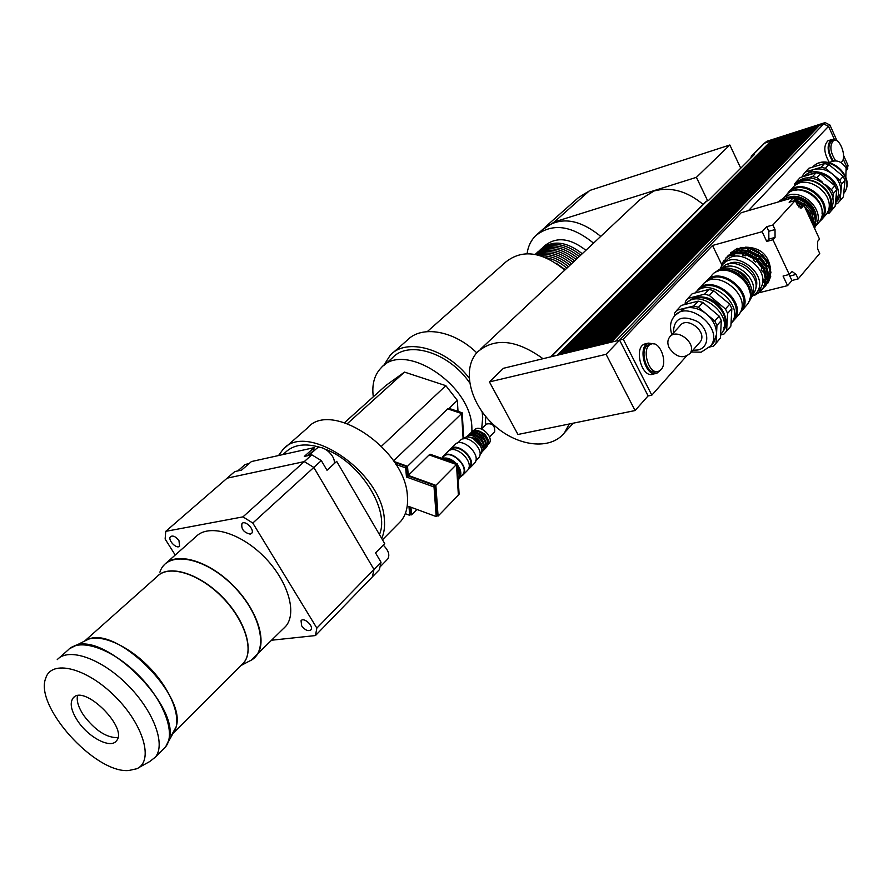 <?xml version="1.0" encoding="UTF-8"?>
<svg xmlns="http://www.w3.org/2000/svg" width="893" height="893" viewBox="0 0 893 893"><rect width="100%" height="100%" fill="white"/><g stroke="black" fill="none" stroke-linecap="round" stroke-linejoin="round"><path stroke-width="1.34" d="M117.865 737.663C106.446 737.852 95.015 730.374 83.562 715.226C78.472 707.479 76.452 700.994 77.49 695.77M77.602 720.796C71.027 710.56 69.531 702.97 73.126 698.013C83.897 683.569 128.983 728.398 116.313 740.967C110.453 749.015 88.351 737.35 77.602 720.796M249.326 463.4L245.062 464.572L237.717 470.946M334.161 463.69C336.259 455.33 320.955 442.984 316.033 449.034L308.911 455.441M387.261 559.487L387.796 558.94C390.018 554.977 388.5 550.367 383.242 545.121M271.907 640.192L315.463 635.559L372.381 576.889L373.966 569.466L313.811 467.441L304.267 461.625L227.168 478.157L304.256 461.614L313.823 467.441L373.977 569.466L372.359 576.9L379.402 569.667L381.021 562.244L373.977 569.466M315.463 635.559L316.848 628.103L373.966 569.466M316.848 628.103L252.797 523.041L321.324 460.598L311.802 454.816L304.279 456.446L314.068 447.661L313.521 451.3M252.797 523.041L242.963 516.868L304.267 461.625M242.963 516.868L165.752 531.346L234.736 471.593L241.623 470.086L251.446 461.547L314.068 447.661M165.752 531.346L165.127 539.037L175.218 555.044M381.021 562.244L375.551 552.934L384.727 543.603L336.694 461.357L327.017 470.276L321.324 460.598M178.98 540.678L179.593 546.148C176.624 549.619 167.158 539.584 170.574 536.581C173.075 535.253 175.876 536.615 178.98 540.678M250.196 534.126C243.744 532.518 241.01 529.002 241.97 523.566C245.14 519.704 255.197 529.995 251.58 533.411L250.196 534.126M301.633 625.803L301.053 620.713C303.843 616.773 314.157 626.35 310.909 629.866C308.163 631.574 305.071 630.212 301.633 625.803M311.802 454.816L304.256 461.614M283.304 628.772L285.805 626.25C297.57 612.587 287.624 579.981 263.524 556.172C239.57 532.195 208.102 523.622 195.835 536.771L166.623 562.668M138.549 767.757L149.767 761.517L155.326 757.175C166.12 744.338 153.462 710.504 127.119 684.462C100.92 658.253 68.437 647.191 57.241 659.637M379.436 534.539C390.196 510.428 360.493 462.552 325.778 449.369M320.978 447.605C305.506 442.906 293.641 444.491 285.403 452.371L282.891 454.582M128.637 770.536L136.718 768.773C154.098 761.383 143.74 724.692 114.884 696.261C86.264 667.54 51.325 659.168 45.71 678.267C34.269 706.173 95.015 773.461 128.637 770.536M459.761 476.337L460.152 473.268L457.361 466.09M454.314 462.719C450.496 459.538 446.813 458.243 443.263 458.846M458.288 481.16L459.739 475.824L457.551 469.16M448.465 460.665L444.759 459.37M461.491 413.492L462.206 412.789L449.492 408.536L448.766 409.228M463.713 438.63L462.206 412.789M456.457 464.494L457.216 463.735L430.024 454.202L429.265 454.95M458.377 494.923L459.102 494.175L457.216 463.735M394.516 462.228L406.929 466.671L407.699 475.779L435.271 485.703L437.414 515.306L436.197 516.567L408.961 506.498L409.708 515.317L405.266 513.665M410.345 507.012L410.936 514.078L409.708 515.317M395.889 464.393L405.679 467.887L406.46 477.007L434.031 486.953L436.197 516.567M406.929 466.671L405.679 467.887M407.699 475.779L406.46 477.007M435.271 485.703L434.031 486.953M435.862 485.346L456.479 464.505L458.377 495.068L438.083 516.109L435.862 485.346L408.28 475.422L429.153 454.905L456.479 464.505M437.012 515.719L438.083 516.109M416.931 509.445L411.595 514.87L410.959 507.235M408.28 475.422L407.509 466.302L461.625 413.537L463.121 438.898M393.59 460.844L447.694 408.871L461.625 413.537M410.546 514.468L411.595 514.87M394.014 461.48L407.509 466.302M448.308 409.083L457.339 400.399L458.009 411.383M344.586 422.623L385.932 385.441L404.518 372.102L445.841 385.664L381.534 446.199M404.518 372.102L347.433 423.583M457.339 400.399L445.841 385.664M481.684 428.763L482.722 417.288L482.142 411.874M469.606 382.74C449.19 352.702 408.492 340.066 392.585 357.713L383.477 365.762M471.928 431.464L471.872 428.071C471.805 384.816 403.971 340.501 381.132 367.838C374.312 374.982 371.7 384.649 373.296 396.805M397.932 524.124L400.901 521.132C406.014 514.881 408.19 506.632 407.409 496.374C405.913 449.614 330.946 399.271 307.337 428.082L285.347 447.426M381.702 538.412C384.135 533.021 385.028 526.669 384.347 519.38C382.304 472.319 306.277 420.815 282.925 449.559L278.538 455.542M564.778 270.11C542.107 251.614 522.461 248.901 505.829 261.973L427.267 331.616M494.331 426.642L494.901 425.939M476.728 352.802C453.945 330.432 421.541 325.03 407.253 340.2L392.786 352.925M485.546 424.889L485.569 416.305M469.093 377.996C446.723 348.493 406.471 337.409 390.308 355.101L383.622 365.639M582.258 253.712C566.329 241.311 552.533 239.804 540.868 249.192M542.486 247.741L544.529 245.899C556.183 236.444 569.98 237.918 585.897 250.297M580.74 255.141C564.789 242.717 550.981 241.21 539.305 250.598M579.211 256.57C563.237 244.135 549.418 242.617 537.753 252.005M577.682 258.01C561.686 245.553 547.856 244.023 536.18 253.422M576.141 259.45C560.469 247.171 546.784 245.486 535.074 254.382M574.601 260.901C560.056 249.292 546.907 247.127 535.164 254.405M573.06 262.341C559.71 251.502 547.23 248.879 535.61 254.483M571.509 263.792C559.476 253.835 547.833 250.799 536.548 254.684M569.957 265.254C559.42 256.358 548.838 252.965 538.211 255.063M568.406 266.717C559.621 259.16 550.501 255.543 541.024 255.867M566.843 268.179C560.335 262.475 553.359 258.97 545.924 257.675M565.269 269.641L556.194 263.256M527.082 253.69C528.053 246.479 530.877 240.507 535.566 235.774C552.108 222.737 571.431 225.192 593.532 243.142M537.798 233.787L542.989 229.2C559.52 216.151 578.764 218.551 600.732 236.377M707.591 200.646L696.406 177.339L554.374 221.933L541.861 230.193M703.025 204.363C686.951 191.013 670.621 186.548 654.022 190.979L639.544 199.976L480.322 349.353M696.406 177.339L729.838 144.99L589.771 190.455L554.374 221.933L589.771 190.455M589.213 190.957L578.385 197.654L545.143 227.112M740.732 168.185L729.838 144.99M489.42 381.914L606.079 354.309L635.079 410.546L517.951 434.478L489.42 381.914L503.44 368.296L543.022 358.707C516.266 339.452 494.331 337.297 477.23 352.244C461.714 368.976 469.93 403.256 493.595 424.778C517.014 446.578 550.735 450.809 564.655 432.491L569.221 424.008M543.022 358.707L619.597 340.155L648.106 395.889L635.079 410.546M798.532 206.897L803.957 205.345L801.3 208.036L797.326 204.977L795.261 200.501L789.133 202.264L793.442 197.576L741.19 212.724L606.079 354.309M834.709 140.101L828.537 126.326L823.681 123.937L819.629 125.243L611.392 342.064L616.594 340.88M646.108 391.982L648.139 395.956L651.823 395.175L623.236 339.195L712.502 245.475L762.12 231.689L766.685 226.733L772.88 224.991L775.024 229.557L775.057 237.415L772.947 239.759L766.73 241.456L768.851 239.123L768.817 231.276L766.685 226.733M619.563 340.088L623.236 339.195M619.597 340.155L621.628 344.14M557.199 355.269L771.094 140.971M550.747 356.832L557.165 355.202M559.543 354.7L773.238 140.279M772.579 140.301L771.373 140.692L558.192 354.956L559.509 354.633M561.909 354.13L775.392 139.598M774.722 139.621L773.517 140L560.547 354.387L561.876 354.063M564.264 353.55L777.546 138.906M776.877 138.928L775.671 139.319L562.914 353.807L564.231 353.494M566.642 352.981L779.701 138.214M779.031 138.236L777.825 138.627L565.28 353.237L566.609 352.914M569.02 352.4L781.866 137.522M781.196 137.544L779.98 137.935L567.647 352.668L568.975 352.344M571.397 351.831L784.032 136.83M783.362 136.852L782.145 137.243L570.024 352.088L571.364 351.764M573.786 351.25L786.208 136.127M785.527 136.16L784.311 136.551L572.413 351.507L573.752 351.183M576.175 350.67L788.385 135.435M787.704 135.457L786.487 135.848L574.802 350.927L576.141 350.603M578.575 350.089L790.573 134.731M789.892 134.765L788.664 135.156L577.202 350.346L578.541 350.023M580.986 349.509L792.75 134.039M792.069 134.062L790.841 134.452L579.602 349.766L580.952 349.442M583.397 348.917L794.949 133.336M794.257 133.358L793.029 133.749L582.013 349.185L583.363 348.85M585.819 348.337L797.136 132.633M796.456 132.655L795.228 133.057L584.424 348.594L585.775 348.27M588.241 347.745L799.347 131.93M798.655 131.952L797.416 132.354L586.846 348.013L588.208 347.678M590.675 347.154L801.546 131.226M800.854 131.249L799.615 131.651L589.268 347.422L590.63 347.087M593.108 346.573L803.756 130.512M803.064 130.545L801.825 130.936L591.702 346.83L593.075 346.506M595.553 345.971L805.966 129.809M805.274 129.831L804.035 130.233L594.146 346.238L595.519 345.915M597.997 345.379L808.187 129.094M807.484 129.128L806.245 129.518L596.591 345.647L597.964 345.312M600.453 344.787L810.409 128.38M809.705 128.413L808.466 128.815L599.047 345.055L600.42 344.72M602.92 344.196L812.641 127.666M811.938 127.699L810.688 128.101L601.502 344.464L602.887 344.129M605.387 343.593L814.874 126.951M814.17 126.985L812.909 127.386L603.969 343.861L605.354 343.526M607.854 342.99L817.106 126.237M816.403 126.27L815.142 126.672L606.436 343.258L607.82 342.923M610.343 342.387L819.35 125.522M818.635 125.556L817.385 125.958L608.914 342.666L610.31 342.32M765.323 279.308L765.859 281.898L765.122 282.735L763.872 282.4L764.051 279.855L766.094 278.46L764.52 270.769L762.376 271.74L761.149 269.139L762.12 268.09L756.817 261.325L755.556 262.006L753.234 260.075L754.596 258.579L757.554 260.499L756.817 261.325M763.872 282.4L765.201 280.882M767.746 276.529L768.281 279.118L767.556 279.956L766.306 279.621L766.484 277.076L768.527 275.68L766.964 268L764.821 268.972L763.593 266.382L764.575 265.333L759.284 258.579L758.012 259.26L755.712 257.34L757.052 255.844L760.01 257.764L759.284 258.579M766.306 279.621L767.634 278.103M768.773 276.808L770.09 275.29L770.737 276.305L770.012 277.131L768.773 276.808L768.951 274.263L770.983 272.878L769.431 265.21L767.299 266.17L766.082 263.58L767.054 262.542L761.774 255.8L760.512 256.481L761.852 254.996L762.51 254.985L761.774 255.8M770.212 273.716L770.09 275.29M761.238 289.287L760.523 291.698L759.664 291.096L761.193 289.287L763.303 288.417L765.859 281.898M759.664 291.096L761.003 289.566M763.638 287.903L761.16 290.404M764.419 286.474L765.725 285.637L768.281 279.118M766.864 283.65L768.181 282.813L770.737 276.305M766.094 285.068L765.011 286.463L767.556 279.956M753.234 260.075L754.44 257.898L746.861 253.947L745.242 255.9L742.496 255.164L743.155 252.965L735.397 252.875L734.303 255.063L731.869 255.722L731.345 254.572L732.104 253.768L726.266 257.519L724.234 261.537L723.52 260.834L725.417 260.042M755.712 257.34L756.907 255.175L749.35 251.223L747.731 253.177L744.985 252.451L745.633 250.252L737.886 250.174L736.814 252.351L734.37 253.02L733.856 251.871L734.604 251.067L728.074 255.956M760.512 256.481L758.213 254.572L759.407 252.406L751.861 248.477L750.254 250.408L747.508 249.694L748.155 247.506L740.42 247.428L739.348 249.605L736.915 250.274L736.401 249.125L737.149 248.321L730.619 253.221M731.869 255.722L734.593 253.869M734.37 253.02L737.105 251.156M732.104 253.768L733.242 254.237M734.604 251.067L735.743 251.536M736.915 250.274L739.638 248.421M737.149 248.321L738.277 248.801M742.496 255.164L743.858 253.679L746.481 254.371M744.985 252.451L746.347 250.966L748.959 251.647M743.155 252.965L743.858 253.679M745.633 250.252L746.347 250.966M747.508 249.694L748.859 248.221L751.471 248.901M748.155 247.506L748.859 248.221M755.556 262.006L756.896 260.499M758.012 259.26L759.363 257.764M754.44 257.898L754.596 258.579M756.907 255.175L757.052 255.844M758.213 254.572L759.552 253.087L761.852 254.996M759.407 252.406L759.552 253.087M767.054 262.542L767.779 261.716L762.51 254.985M758.67 253.221L751.125 249.281M747.419 248.31L739.683 248.232M736.401 249.125L730.574 252.886M763.995 287.3L765 286.463M770.257 273.693L768.706 266.025M767.467 283.639L770.012 277.131M767.913 278.549L768.371 275.859M768.426 274.106C765.803 258.78 756.684 250.699 741.056 249.873M737.495 250.598L735.43 251.413M764.575 265.333L765.301 264.507L760.01 257.764M756.17 255.99L748.602 252.038M744.896 251.067L737.138 250.978M733.856 251.871L728.018 255.632M725.585 258.881L725.004 260.042M767.801 276.517L766.227 268.826M765.535 281.407L766.004 278.56M766.06 277.578C766.886 264.373 750.946 250.274 737.852 252.596M735.084 253.199L732.84 254.07M762.12 268.09L762.856 267.264L757.554 260.499M753.692 258.724L746.113 254.762M742.407 253.779L734.638 253.69M731.345 254.572L725.507 258.334M723.52 260.834L721.298 266.471M754.596 295.315L760.523 291.698M765.368 279.286L763.794 271.595M762.577 289.254L765.122 282.735M758.012 291.14L759.921 288.964C773.572 271.55 737.674 243.677 725.272 261.962L723.732 263.614M762.499 267.654L764.52 270.769M762.376 271.74L763.716 270.222M764.944 264.908L766.964 268M764.821 268.972L766.161 267.465M767.299 266.17L768.627 264.674L769.431 265.21M767.422 262.118L768.627 264.674M745.532 247.171C760.3 247.439 768.661 254.84 770.626 269.373M751.08 297.336L756.672 292.681C770.335 275.245 734.336 247.272 721.924 265.578L719.791 269.574M755.489 288.718C762.321 275.29 740.543 256.012 727.907 264.261M766.73 241.456L762.12 231.689M793.442 197.576L794.859 200.624M791.957 280.469L787.57 285.637L783.049 276.037L789.267 274.464L792.113 271.483L796.076 274.441L798.175 278.917L791.957 280.469L788.977 274.531M798.175 278.917L819.729 253.433L817.698 249.047L817.597 241.423L819.54 239.168L803.957 205.345M721.756 264.641L712.502 245.475M759.485 292.625L787.57 285.637M789.267 274.464L772.947 239.759M686.226 356.318L651.823 395.175M772.88 224.991L795.261 200.501M655.395 373.598L653.14 374.089C641.989 378.989 633.215 347.433 644.779 343.984L646.13 343.671M661.01 369.635L658.643 371.276C648.631 375.685 640.705 347.198 651.109 344.095C659.648 340.2 668.254 362.502 661.01 369.635M657.36 371.555L656.433 371.767C646.398 376.176 638.484 347.723 648.898 344.62L650.115 344.33M660.34 370.282L656.835 373.274C645.695 378.174 636.899 346.562 648.463 343.113L654.312 343.961M835.692 160.818C830.043 152.089 829.385 145.269 833.716 140.335C839.666 137.288 847.033 156.855 841.842 161.812L840.994 162.504M833.247 160.93C827.978 152.19 827.465 145.526 831.718 140.949L832.176 140.815M832.399 161.12C827.108 151.43 826.751 144.298 831.327 139.71L834.754 140.123M829.396 162.559C823.804 152.859 823.335 145.592 828.001 140.748L828.514 140.592M843.204 158.999L846.832 167.091L846.776 170.105M751.75 155.639L763.872 143.505L770.425 140.994M750.801 158.094L751.471 155.907L754.295 154.601L708.629 200.345L705.749 201.639L550.546 356.876M847.435 169.045L848.015 165.372L843.561 155.438M837.009 140.815L829.91 125.009L825.076 122.62L766.875 141.284L764.988 142.735M699.141 288.707L702.199 285.414C715.159 266.226 753.391 296.029 739.114 314.303L737.116 316.591M731.914 322.451L734.314 319.806C748.602 301.51 710.203 271.539 697.243 290.761L696.853 291.297M699.186 289.756C713.697 274.776 746.369 303.352 733.376 319.727L733.186 319.973M669.237 347.969C667.328 343.894 667.384 340.367 669.404 337.375C676.336 326.871 697.69 343.693 689.898 353.561C682.933 359.131 676.046 357.267 669.237 347.969M670.431 336.248L679.897 325.9C686.829 315.419 707.993 332.051 700.201 341.907L699.141 343.102M709.935 346.942L713.54 346.116L717.905 341.104M676.905 310.206L681.381 305.384L698.203 301.142L693.761 305.986L676.905 310.206L674.472 313.287L674.371 316.245M716.956 325.443L721.31 320.52L720.394 338.134L716.074 343.091L716.956 325.443L714.78 320.989L698.46 307.315L702.891 302.459L719.144 316.077L714.78 320.989M720.551 335.098L724.111 333.96L726.634 330.946L727.594 313.387L731.858 308.565L730.876 326.09L726.634 330.946M687.856 298.429L692.231 293.708L708.975 289.41L704.622 294.154L687.856 298.429L685.411 301.51L685.031 304.468M709.299 295.449L713.63 290.705L729.726 304.167L725.451 308.978L709.299 295.449L704.622 294.154M691.193 294.824L692.231 293.708M708.975 289.41L713.63 290.705M729.726 304.167L731.858 308.565M730.876 326.09L728.387 329.059M727.594 313.387L725.451 308.978M685.389 304.379C698.538 286.474 735.263 316.01 721.522 333.536L720.573 334.752M719.144 316.077L721.31 320.52M698.203 301.142L702.891 302.459M680.343 306.511L681.381 305.384M675.722 314.872L685.299 308.096C692.51 306.589 699.61 308.598 706.62 314.146C713.306 320.085 716.61 326.805 716.51 334.306L713.898 342.287L711.944 344.519M693.761 305.986L698.46 307.315M688.548 301.577C692.399 297.626 697.578 296.175 704.097 297.224C720.539 299.579 732.349 321.926 722.549 331.816M692.734 299.702C706.743 290.805 731.278 312.595 723.955 327.474M695.826 292.792L706.24 290.113M715.84 292.547L727.549 302.347M731.702 311.311L731.077 322.462M695.1 292.971C708.942 275.245 745.555 305.172 731.613 322.909L730.999 323.712M706.854 281.44C721.064 265.88 754.217 294.31 741.09 310.876L740.654 311.456M711.062 278.616C725.652 270.557 749.428 291.631 743.009 306.98M705.604 282.199L705.649 282.143C718.43 263.212 756.058 292.536 741.971 310.563L740.04 312.784M707.513 280.123L711.174 276.183C723.955 257.284 761.394 286.43 747.318 304.435L745.354 306.679M725.25 270.266C738.656 271.684 746.838 278.929 749.774 292.011M717.525 271.439C732.126 262.575 756.695 284.342 749.473 299.78M715.583 272.354C729.704 257.128 762.086 285.012 749.138 301.321L748.78 301.812M733.521 269.295C741.491 271.271 746.928 276.093 749.807 283.728M721.589 268.927C735.039 257.887 761.07 280.938 751.538 295.483M721.209 269.039L721.421 268.815C732.807 251.982 765.904 277.723 753.346 293.708L751.605 295.706M442.314 458.511C446.712 457.138 451.311 458.745 456.133 463.355M457.272 464.65C460.989 469.673 461.804 473.993 459.694 477.588M441.879 458.355L443.33 456.915C449.893 448.186 469.997 466.749 462.574 474.708L461.927 475.377M441.923 458.31L442.961 456.557C449.782 447.505 470.656 466.782 462.954 475.043L460.542 476.784M443.62 455.91L447.683 451.869C454.515 442.805 475.31 462.016 467.608 470.287L466.927 470.979M450.708 449.972C457.294 441.711 476.516 459.683 469.316 467.374L468.814 467.921M449.335 450.53L450.027 449.536C456.859 440.472 477.632 459.649 469.919 467.921L468.267 469.294M450.686 448.878L454.693 444.893C461.547 435.829 482.231 454.928 474.518 463.21L473.837 463.902M457.741 442.995L459.984 440.762C466.436 432.234 485.837 450.128 478.57 457.919L477.922 458.567M474.138 430.281L474.328 430.091C479.485 423.282 494.789 437.403 488.973 443.609L488.471 444.122M463.545 438.809C469.618 431.375 486.841 447.538 480.289 454.526L479.865 454.972M473.1 438.407L480.177 445.428M468.2 437.057C476.628 437.458 481.093 441.879 481.573 450.318M468.49 435.951C474.35 430.783 487.801 444.134 482.666 450.027M470.399 434.054C476.259 428.897 489.677 442.214 484.542 448.096M472.297 432.156C478.157 427.01 491.53 440.294 486.428 446.187M481.45 428.997L486.361 424.075C492.277 422.902 495.046 425.459 494.666 431.743L494.387 432.033M818.736 222.536L822.051 219.165C836.094 201.316 800.854 174.291 787.983 192.944L787.023 194.328M820.265 220.247L821.214 219.064C834.397 202.454 802.45 176.379 789.044 192.732M789.836 190.935L792.113 188.49C804.973 169.871 840.067 196.761 826.047 214.577L824.094 216.82M845.827 177.138L846.106 168.174C841.586 161.053 835.993 159.2 829.329 162.615M793.609 197.922L794.167 197.119L787.046 197.186L786.353 198.972L783.384 199.831L783.496 198.213L777.758 202.119M783.384 199.831L786.443 198.123M783.496 198.213L784.411 198.726M793.922 198.603L794.647 197.799L797.706 198.547M794.167 197.119L794.647 197.799M806.736 205.569L808.299 204.307L806.736 205.569L803.99 203.303L805.006 201.584L798.13 198.09L796.947 199.719L794.123 199.039M804.961 207.544L805.575 207.343L805.106 207.857M801.512 206.049L802.26 205.223L802.829 205.669M801.356 206.093L802.26 205.223M803.99 203.303L804.995 202.186L807.741 204.452M805.006 201.584L804.995 202.186M810.319 218.004L811.313 216.876L812.061 217.211L810.319 218.004L808.879 214.889L810.331 213.472L805.575 207.343M809.951 213.907L811.313 216.876M813.021 214.945L814.014 213.818L814.762 214.141L813.021 214.945L811.592 211.831L813.043 210.424L808.299 204.307M812.663 210.848L814.014 213.818M812.92 224.79L812.061 217.211M814.103 225.248L815.086 224.11L815.744 224.902L814.103 225.248L814.371 222.145L816.068 221.196L814.762 214.141M815.298 221.877L815.086 224.11M814.472 228.161L815.197 225.527M814.628 228.508L815.744 224.902M815.521 221.821L814.215 214.767M812.496 211.038L807.752 204.921M804.459 202.198L797.572 198.704M793.14 197.666L786.476 197.788M782.927 198.826L777.792 202.108M812.82 224.578L811.503 217.836M809.784 214.097L805.274 208.214M801.713 205.234L796.031 202.164M802.271 204.609L795.563 201.171M813.456 225.974C814.505 212.925 808.143 204.117 794.357 199.552M787.637 199.251L782.391 200.78M809.694 217.803L808.634 215.503M800.407 206.361L797.081 204.441M815.432 226.242C827.521 210.056 798.23 184.393 783.529 198.235M790.015 196.862C802.405 193.301 818.133 207.143 816.001 219.767M815.644 221.676L815.186 223.183M817.262 224.221L819.194 222.011C833.08 204.374 798.186 177.618 785.483 196.047L783.451 198.235M814.405 213.985C812.072 205.736 806.658 200.434 798.152 198.09M798.13 198.09L794.569 197.677M835.502 204.106L837.589 203.515L840.056 200.59L841.641 184.17L844.99 180.375L843.383 196.75L840.056 200.59M843.193 176.368L839.833 180.152L825.4 168.275L828.816 164.535L843.193 176.368L844.99 180.375M824.552 163.542L821.125 167.27L805.386 172.003L808.835 168.286L824.552 163.542L828.816 164.535M805.386 172.003L802.997 174.983L802.863 176.535M826.84 213.762L829.273 213.081L831.74 210.134L832.187 205.468M832.778 199.061L833.292 193.625L836.708 189.762L835.134 206.238L831.74 210.134M822.654 182.328L816.905 177.584L820.377 173.778L834.877 185.733L831.461 189.584L825.679 184.818M801.088 179.984L796.768 181.268L800.284 177.484L816.079 172.762L812.597 176.557L807.518 178.075M796.768 181.268L794.368 184.259L794.402 186.012C807.261 167.415 842.289 194.227 828.257 212.032L826.159 214.409M833.292 193.625L831.461 189.584M816.905 177.584L812.597 176.557M809.292 214.532L810.163 214.822M799.268 178.578L800.284 177.484M816.079 172.762L820.377 173.778M834.877 185.733L836.708 189.762M835.134 206.238L832.711 209.129M835.736 202.555L838.259 195.355C840.76 178.656 815.555 164.334 804.426 175.988M836.183 202.108L838.08 199.943L840.849 192.408C841.262 185.443 838.516 179.381 832.611 174.213C826.405 169.413 819.941 167.895 813.222 169.648L804.582 175.854M825.4 168.275L821.125 167.27M841.641 184.17L839.833 180.152M808.835 168.286L807.83 169.369M840.972 199.641L843.383 196.75M836.272 198.335L836.708 190.187M836.451 189.07C833.56 180.308 827.554 175.017 818.423 173.22M814.461 173.108L809.103 174.503M828.146 212.199L829.943 210.101C843.93 192.352 809.125 165.596 796.199 184.07M827.699 211.63L827.699 211.63C840.369 195.801 811.067 170.139 796.768 184.494M822.04 213.472C823.525 200.724 808.221 187.262 795.63 190.209M313.61 450.496L307.851 455.676M163.575 748.903L165.406 747.061M165.875 746.47L168.967 739.884C180.944 706.81 104.514 630.793 74.454 645.896L70.837 647.738M59.206 657.884L68.035 650.059C79.332 637.557 111.748 648.407 137.768 674.438C163.944 700.313 176.379 734.057 165.495 746.972L163.14 749.339M85.282 640.739L87.994 639.444C116.358 625.245 187.374 695.87 176.055 727.025L171.757 734.827M171.813 734.705L173.008 733.41C182.853 721.711 172.941 692.22 150.337 668.455C127.866 644.59 98.197 632.3 85.203 640.772M84.679 641.018L157.09 576.577C168.319 564.376 198.168 573.094 221.252 596.2C244.481 619.15 254.55 650.126 243.711 662.729L241.411 665.028M253.02 658.956L256.336 655.819C267.911 642.313 257.385 609.406 232.772 585.094C208.315 560.603 176.591 551.494 164.535 564.521L163.575 565.582M159.914 572.201C166.511 550.378 203.749 556.25 232.593 585.261C261.749 613.926 269.552 652.85 249.337 661.121L240.775 665.665M241.356 665.095C255.208 654.669 247.261 622.89 223.63 598.277C200.188 573.473 168.386 563.617 156.978 576.677M775.057 237.415L768.851 239.123M775.024 229.557L768.817 231.276M801.97 207.556L800.173 208.058M796.076 274.441L789.87 276.015M765.111 142.69L752.721 155.092M707.022 200.825L551.338 356.62M823.681 123.937L615.891 340.97M828.537 126.326L748.468 210.614M846.832 167.091L846.028 167.996M848.015 165.372L846.72 166.824M829.91 125.009L828.57 126.415M766.875 141.284L765.625 142.523M825.076 122.62L823.859 123.893M673.422 332.977C673.702 318.332 681.638 314.481 697.243 321.424C709.678 329.74 709.935 347.6 697.902 349.989L692.812 350.268M709.265 347.678L710.739 345.892C724.692 328.01 686.483 298.039 673.869 316.87C670.252 321.391 669.583 327.329 671.86 334.685M812.563 167.158C826.349 151.587 856.811 177.071 843.818 193.368L843.818 193.368C857.28 176.256 827.03 151.029 812.563 167.158M73.126 698.013L74.03 697.187M380.195 566.765L387.796 558.94M173.008 733.41L165.495 746.972L155.326 757.175M85.315 640.716L69.453 648.742M241.445 665.006L173.041 733.365M285.805 626.25L251.089 660.228M164.535 564.521L163.129 566.14M400.901 521.132L382.483 539.752M564.655 432.491L573.317 423.17M759.921 288.964L756.672 292.681M648.898 344.62L651.109 344.095M644.779 343.984L648.463 343.113M831.718 140.949L833.716 140.335M828.001 140.748L831.327 139.71M847.77 168.665L847.033 169.503M734.314 319.806L739.114 314.303M700.201 341.907L689.898 353.561M720.573 334.629L721.522 333.536M726.299 331.459L730.53 326.604M691.26 352.021L701.161 352.188L710.739 345.892L713.898 342.287M731.01 323.59L731.613 322.909M741.971 310.563L747.318 304.435M751.471 295.851L753.346 293.708M459.683 477.666L462.574 474.708M462.954 475.043L467.608 470.287M469.919 467.921L474.518 463.21M475.735 460.81L478.57 457.919M488.281 444.312L488.973 443.609M466.068 437.302C473.1 429.321 488.281 448.788 481.349 452.438M467.117 436.51C470.365 432.603 475.031 433.161 481.104 438.206C485.468 445.261 485.803 449.659 482.108 451.4M469.015 434.623C472.308 430.683 477.007 431.274 483.102 436.42C487.366 443.341 487.667 447.694 483.995 449.48M470.912 432.725C472.676 428.93 477.163 429.31 484.363 433.875C489.197 439.311 489.699 443.866 485.87 447.572M489.509 436.99L494.666 431.743M826.047 214.577L822.051 219.165M819.194 222.011L815.398 226.364M834.799 206.729L831.405 210.636M838.08 199.943L835.725 202.644M843.048 197.253L839.71 201.081M829.943 210.101L828.257 212.032M821.214 219.064L820.399 219.991"/></g></svg>
